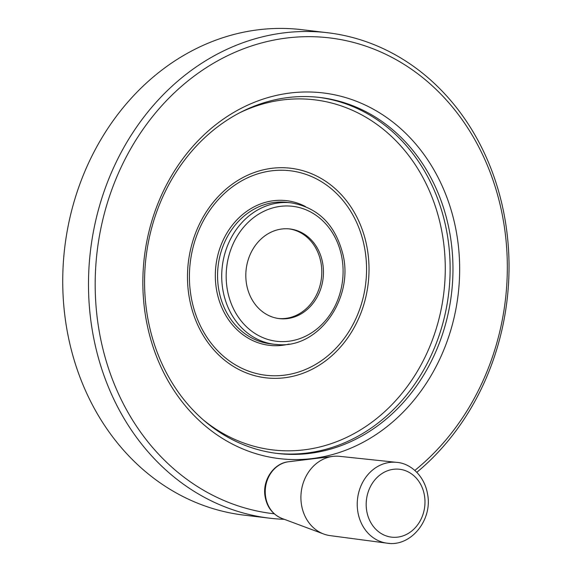 <?xml version="1.0" encoding="UTF-8"?>
<svg xmlns="http://www.w3.org/2000/svg" width="572" height="572" viewBox="0 0 572 572"><rect width="100%" height="100%" fill="white"/><g stroke="black" fill="none" stroke-linecap="round" stroke-linejoin="round"><path stroke-width="0.86" d="M414.814 470.427A239.554 205.555 96.8 0 0 434.32 87.738A239.554 205.555 96.8 0 0 112.82 186.937A239.554 205.555 96.8 0 0 274.238 513.799M289.382 459.445A184.148 158.015 96.8 0 0 443.994 190.14A184.148 158.015 96.8 0 0 170.399 177.735A184.148 158.015 96.8 0 0 289.382 459.445M269.862 518.211L244.101 515.143A244.444 209.752 -83.2 0 1 63.921 255.248A244.444 209.752 -83.2 0 1 288.767 28.6A244.444 209.752 -83.2 0 1 301.902 29.68L327.663 32.747A244.444 209.752 96.8 0 0 90.483 250.679A244.444 209.752 96.8 0 0 269.862 518.211A244.444 209.752 96.8 0 0 282.997 519.283A244.444 209.752 96.8 0 0 284.398 519.347M287.201 454.268A179.258 153.818 96.8 0 0 452.094 288.059A179.258 153.818 96.8 0 0 319.955 97.476A179.258 153.818 96.8 0 0 146.024 257.293A179.258 153.818 96.8 0 0 277.57 453.482A179.258 153.818 96.8 0 0 287.201 454.268M416.809 472.322A244.444 209.752 96.8 0 0 503.546 211.533A244.444 209.752 96.8 0 0 327.663 32.747M396.646 462.355L339.575 456.334A39.926 34.256 96.8 0 0 332.911 456.392A39.926 34.256 96.8 0 0 301.229 491.977A39.926 34.256 96.8 0 0 323.673 534.005A39.926 34.256 96.8 0 0 330.137 535.621L387.022 543.171A40.698 34.921 -83.2 0 1 357.45 499.721A40.698 34.921 -83.2 0 1 394.859 462.219A40.698 34.921 -83.2 0 1 396.646 462.355C410.002 463.22 424.288 475.225 427.534 493.951C432.861 519.648 410.968 547.225 387.022 543.171A40.698 34.921 -83.2 0 0 389.611 543.4M281.724 318.818A45.138 38.732 96.8 0 0 323.244 276.962A45.138 38.732 96.8 0 0 289.975 228.972A45.138 38.732 96.8 0 0 246.174 269.212A45.138 38.732 96.8 0 0 279.3 318.618A45.138 38.732 96.8 0 0 281.724 318.818M278.471 318.511A45.138 38.732 96.8 0 0 280.065 318.618A45.138 38.732 96.8 0 0 321.535 277.248A45.138 38.732 96.8 0 0 289.139 228.879M276.147 453.303A179.258 153.818 96.8 0 0 284.363 453.932A179.258 153.818 96.8 0 0 449.177 288.553A179.258 153.818 96.8 0 0 318.54 97.311M203.182 419.798A176.29 151.265 96.8 0 0 282.261 450.693A176.29 151.265 96.8 0 0 443.7 243.329A176.29 151.265 96.8 0 0 239.739 112.748M323.673 534.005L281.853 518.396A29.143 25.004 -83.2 0 1 265.472 487.716A29.143 25.004 -83.2 0 1 288.595 461.747L332.911 456.392M397.783 469.119A34.177 29.329 -83.2 0 1 419.869 521.407A34.177 29.329 -83.2 0 1 369.09 519.104A34.177 29.329 -83.2 0 1 397.783 469.119M271.45 378.278A105.52 90.54 96.8 0 0 360.045 223.967A105.52 90.54 96.8 0 0 203.267 216.859A105.52 90.54 96.8 0 0 271.45 378.278M271.35 375.704A102.967 88.353 96.8 0 0 357.8 225.125A102.967 88.353 96.8 0 0 204.819 218.182A102.967 88.353 96.8 0 0 271.35 375.704M305.434 206.528A72.844 62.505 96.8 0 0 217.503 256.556A72.844 62.505 96.8 0 0 273.287 345.66A72.844 62.505 96.8 0 0 289.06 344.058M291.391 202.881C318.247 207.65 335.442 224.889 342.978 254.604C353.818 298.648 318.733 348.126 278.442 344.63L274.553 344.315A71.214 61.104 96.8 0 1 222.293 266.373A71.214 61.104 96.8 0 1 291.391 202.881L287.237 202.388A71.214 61.104 96.8 0 0 218.139 265.88A71.214 61.104 96.8 0 0 270.399 343.815L274.553 344.315A71.214 61.104 96.8 0 0 278.378 344.63M280.251 341.577A67.954 58.308 96.8 0 0 337.308 242.192A67.954 58.308 96.8 0 0 236.343 237.616A67.954 58.308 96.8 0 0 280.251 341.577M281.853 518.396C272.358 514.342 266.731 506.828 264.972 495.831C262.469 480.051 273.731 463.17 288.595 461.747"/></g></svg>
